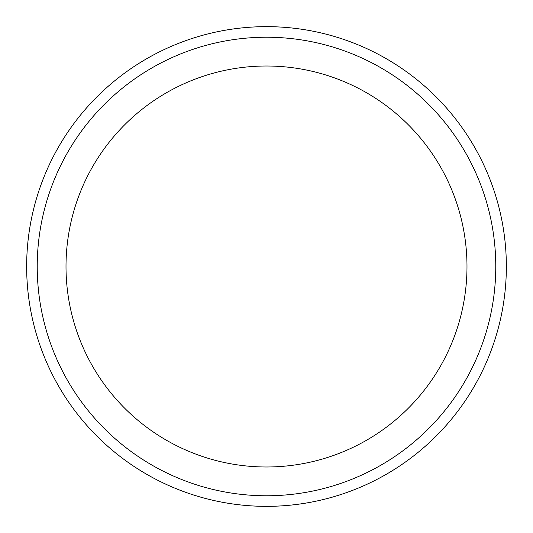 <?xml version="1.0" encoding="UTF-8"?>
<svg xmlns="http://www.w3.org/2000/svg" width="533" height="533" viewBox="0 0 533 533"><rect width="100%" height="100%" fill="white"/><g stroke="black" fill="none" stroke-linecap="round" stroke-linejoin="round"><path stroke-width="0.8" d="M466.988 266.5A200.488 200.488 0 0 0 166.256 92.869A200.488 200.488 0 0 0 166.256 440.131A200.488 200.488 0 0 0 466.988 266.5M495.77 266.5A229.27 229.27 0 0 0 151.865 67.944A229.27 229.27 0 0 0 151.865 465.056A229.27 229.27 0 0 0 495.77 266.5M506.35 266.5A239.85 239.85 0 0 0 146.575 58.783A239.85 239.85 0 0 0 146.575 474.217A239.85 239.85 0 0 0 506.35 266.5"/></g></svg>
